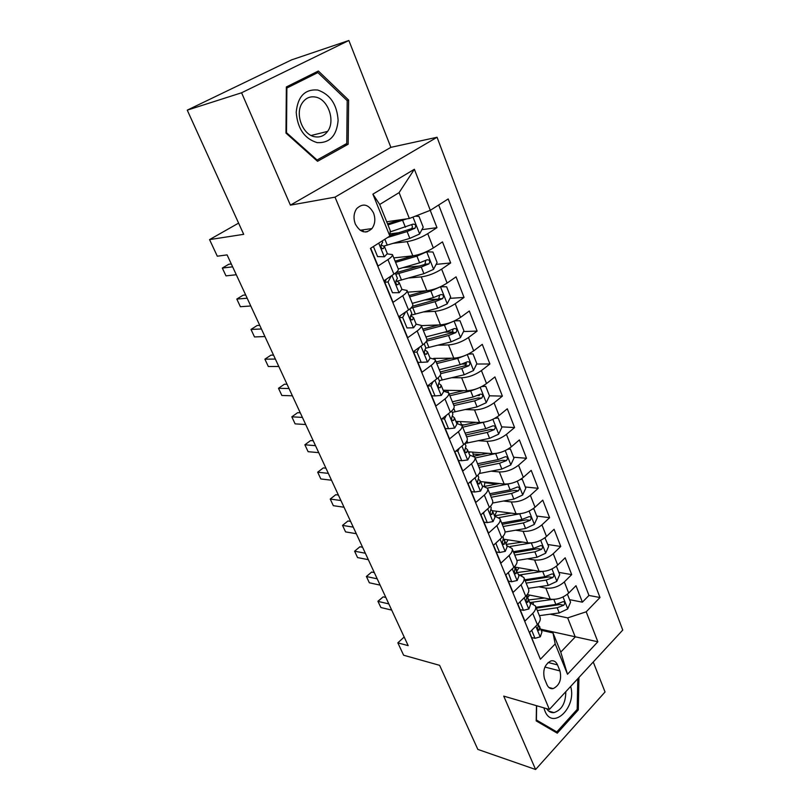 <?xml version="1.0" encoding="UTF-8"?>
<svg xmlns="http://www.w3.org/2000/svg" width="810" height="810" viewBox="0 0 810 810"><rect width="100%" height="100%" fill="white"/><g stroke="black" fill="none" stroke-linecap="round" stroke-linejoin="round"><path stroke-width="1.21" d="M355.357 224.097C360.248 232.642 365.786 234.141 371.962 228.582C375.121 224.097 375.648 218.892 373.531 212.949C368.601 204.201 362.981 202.763 356.673 208.636C353.676 213.151 353.241 218.305 355.357 224.097M348.867 40.5L291.61 59.859L187.252 110.15L241.582 92.775L290.405 205.143L335.016 197.154L437.056 137.265L390.876 147.349L348.867 40.5L241.582 92.775M335.016 197.154L549.372 709.459L622.748 630.079L437.056 137.265M549.372 709.459L503.719 696.114L535.602 769.5L605.04 691.983L593.244 661.993M535.602 769.5L477.829 749.402L439.617 665.334L403.623 655.219L397.842 642.846L408.169 645.641L227.094 254.887L217.303 256.203L209.557 239.608L243.699 234.323L187.252 110.15M370.697 248.245L378.057 266.034L387.95 259.595L393.903 274.155C397.204 271.917 398.672 270.206 398.307 269.031L392.425 254.583C392.769 255.717 391.27 257.377 387.95 259.595M393.903 274.155L384.102 280.655L393.063 302.322L402.732 295.721L408.544 309.916C411.763 307.628 413.171 305.826 412.756 304.519L407.015 290.425C407.41 291.681 405.982 293.443 402.732 295.721M408.544 309.916L398.966 316.589L407.703 337.719L417.16 330.956L422.83 344.817C425.979 342.468 427.315 340.585 426.85 339.167L421.251 325.407C421.696 326.784 420.329 328.637 417.16 330.956M422.83 344.817L413.454 351.631L421.99 372.256L431.234 365.361L436.772 378.888C439.85 376.488 441.126 374.514 440.62 372.985L435.152 359.549C435.648 361.037 434.342 362.971 431.234 365.361M433.046 381.712L430.91 385.925L427.619 385.874L435.932 405.972L444.974 398.935L450.38 412.148C453.387 409.698 454.623 407.653 454.066 406.012L448.73 392.891C449.267 394.49 448.011 396.505 444.974 398.935M450.38 412.148L441.409 419.236L449.54 438.888L458.399 431.72L463.674 444.629C466.621 442.128 467.795 440.012 467.198 438.271L461.983 425.463C462.561 427.164 461.366 429.249 458.399 431.72M463.674 444.629L454.896 451.838L462.834 471.035L471.501 463.755L476.665 476.361C479.54 473.82 480.664 471.633 480.026 469.8L474.933 457.275C475.551 459.078 474.407 461.234 471.501 463.755M476.665 476.361L468.069 483.692L475.824 502.443L484.309 495.042L489.351 507.364C492.176 504.792 493.25 502.534 492.571 500.61L487.59 488.369C488.248 490.263 487.154 492.49 484.309 495.042M489.351 507.364L480.938 514.806L488.521 533.132L496.834 525.629L501.755 537.668C504.519 535.056 505.541 532.747 504.832 530.732L499.962 518.764C500.661 520.739 499.618 523.027 496.834 525.629M501.755 537.668L493.513 545.211L500.924 563.132L509.065 555.528L513.884 567.304C516.588 564.651 517.57 562.282 516.82 560.186L512.052 548.481C512.791 550.547 511.788 552.896 509.065 555.528M513.884 567.304L505.804 574.938L513.054 592.454L521.033 584.759L525.741 596.271C528.393 593.598 529.325 591.168 528.545 588.991L523.888 577.54C524.657 579.687 523.706 582.096 521.033 584.759M525.741 596.271L517.823 604.007L524.91 621.138L532.737 613.352C535.349 610.659 536.26 608.199 535.461 605.971L529.973 602.64M527.209 594.611L550.253 599.167C556.996 599.906 563.142 597.871 568.691 593.062L576.001 585.701L582.39 602.164L569.562 599.663M538.873 586.784L545.829 588.101C552.572 588.779 558.748 586.723 564.327 581.934L571.688 574.614L558.839 572.387M571.688 574.614L565.157 557.796L557.715 565.066C552.066 569.835 545.869 571.921 539.106 571.313L515.443 567.162M503.506 539.156L527.715 542.852C534.489 543.318 540.746 541.191 546.497 536.463L554.091 529.284L560.763 546.466L547.894 544.522M490.556 506.189L491.214 507.809L490.597 510.644C489.726 513.084 490.141 514.38 491.842 514.522L492.693 511.424L492.176 510.685L516.071 513.763C522.865 514.087 529.183 511.91 535.025 507.232L542.771 500.145L549.595 517.701L536.716 516.051M480.492 481.585L504.164 484.026C510.978 484.198 517.357 481.97 523.311 477.353L531.208 470.367L538.174 488.308L525.285 486.972M497.137 484.046L485.19 482.8M468.322 451.798L491.994 453.63C498.818 453.64 505.258 451.362 511.323 446.796L519.382 439.921L526.51 458.268L513.611 457.245M481.15 454.683L473.506 454.086M455.888 421.352L479.55 422.536C486.385 422.385 492.885 420.056 499.061 415.54L507.293 408.777L514.583 427.548L501.673 426.87M464.262 424.896L461.558 424.754M443.161 390.228L466.823 390.724C473.668 390.4 480.229 388.02 486.526 383.565L494.92 376.923L502.382 396.12L489.463 395.796M479.419 395.543L477.667 395.503M433.704 358.364L453.792 358.182C460.647 357.676 467.279 355.236 473.688 350.851L482.274 344.341L489.898 363.984L476.685 364.024M466.6 364.065L462.156 364.085M421.352 325.64L440.458 324.871C447.322 324.182 454.015 321.681 460.556 317.368L469.314 310.989L477.12 331.087L463.512 331.553M453.165 331.897L444.285 332.191M407.724 292.167L426.809 290.76C433.674 289.879 440.438 287.317 447.11 283.075L456.06 276.848L464.049 297.432L449.995 298.343M438.423 299.092L424.572 299.994M393.781 257.904L412.827 255.838C419.701 254.745 426.536 252.123 433.33 247.961L442.483 241.886L450.664 262.956L436.124 264.384M420.157 265.953L402.945 267.644M392.425 254.583L387.342 253.915M407.015 290.425L401.962 289.443M421.251 325.407L416.158 324.132M435.152 359.549L429.999 358M448.73 392.891L443.515 391.078M461.983 425.463L456.718 423.397M474.933 457.275L469.628 454.977M487.59 488.369L482.233 485.838M499.962 518.764L494.566 516.021M512.052 548.481L506.635 545.535M523.888 577.54L518.43 574.401M559.953 670.923L557.482 664.868C556.035 661.638 553.878 660.312 551.003 660.879C544.725 664.281 542.538 670.184 544.452 678.598L546.973 684.683C548.37 687.751 550.435 689.067 553.159 688.621C559.558 685.361 561.816 679.458 559.953 670.923L544.907 667.055M386.694 221.778L409.354 218.487L399.097 192.628L379.698 204.464L390.248 230.566L389.863 236.054L370.443 248.407L540.402 659.249L555.204 643.92L553.007 632.944L541.262 630.281M389.863 236.054L372.883 194.157L414.376 169.26L430.312 210.327L448.193 198.946L599.997 597.527L586.207 611.803L597.851 641.783L567.496 674.244L555.204 643.92M393.296 243.334L407.147 241.633L412.827 255.838M408.817 277.982L421.261 276.888L426.809 290.76M423.691 311.931L435.041 311.324L440.458 324.871M438.018 345.171L448.497 344.949L453.792 358.182M451.879 377.703L461.649 377.794L466.823 390.724M465.325 409.546L474.498 409.9L479.55 422.536M478.396 440.701L487.053 441.268L491.994 453.63M491.113 471.187L499.335 471.946L504.164 484.026M503.496 501.015L511.343 501.947L516.071 513.763M515.575 530.216L523.088 531.289L527.715 542.852M527.371 558.799L534.58 560.004L539.106 571.313M582.39 602.164L588.951 595.451L438.696 204.991M407.147 241.633C414.011 240.448 420.876 237.796 427.731 233.675L436.965 227.661L430.242 210.357M450.664 262.956L441.632 269.133C434.919 273.334 428.125 275.926 421.261 276.888M464.049 297.432L455.21 303.75C448.629 308.033 441.906 310.554 435.041 311.324M477.12 331.087L468.474 337.547C462.014 341.911 455.352 344.371 448.497 344.949M489.898 363.984L481.423 370.575C475.085 375 468.494 377.409 461.649 377.794M502.382 396.12L494.08 402.843C487.863 407.329 481.332 409.678 474.498 409.9M514.583 427.548L506.452 434.373C500.347 438.929 493.877 441.227 487.053 441.268M526.51 458.268L518.542 465.213C512.548 469.81 506.149 472.058 499.335 471.946M538.174 488.308L530.368 495.356C524.485 500.013 518.137 502.21 511.343 501.947M549.595 517.701L541.941 524.85C536.149 529.558 529.872 531.704 523.088 531.289M560.763 546.466L553.25 553.696C547.57 558.454 541.343 560.55 534.58 560.004M536.321 649.387L529.578 632.428L537.344 624.621C539.936 621.908 540.827 619.427 540.017 617.179L535.461 605.971M427.609 385.843L436.772 378.888M553.007 632.944L560.763 652.111L575.242 636.954L567.678 617.888L586.207 611.803M540.827 629.198L597.851 641.783M550.122 614.193L567.678 617.888M238.606 223.114L209.557 239.608M404.17 637.014L397.842 642.846M588.951 595.451L599.997 597.527M436.965 227.661L421.878 229.665M399.35 232.652L390.015 233.898M430.312 210.327L409.354 218.487M560.763 652.111L567.496 674.244M372.883 194.157L379.698 204.464M414.376 169.26L399.097 192.628M536.473 705.692L536.2 720.91L557.27 733.182L578.299 709.904L578.937 677.484M290.405 205.143L390.876 147.349M286.345 86.953L285.97 133.093L317.52 161.291L348.158 144.241L348.624 100.055L318.37 71.017L286.345 86.953M577.044 709.55L578.299 709.904M347.014 100.501L348.624 100.055M343.481 145.314L348.158 144.241M531.694 630.301L534.995 638.31L540.321 636.822L541.951 631.952L538.599 625.158M385.843 597.456L383.171 596.848L378.027 601.385L388.83 603.906M380.902 607.52L377.906 601.273L380.902 607.52L391.696 610.102M538.458 623.406L538.053 626.586C537.263 628.752 537.567 629.998 538.974 630.342L539.804 626.717M377.906 601.273L383.171 596.848M531.694 637.541L534.995 638.31M544.553 598.043L528.859 599.926M552.531 599.41L529.932 602.549M567.415 594.206L570.564 602.205L567.648 608.988L559.244 612.937L539.409 615.671M527.604 597.729L529.578 595.087M537.313 610.527L557.179 607.743L563.77 605.252L560.074 604.503L536.331 608.128M563.77 605.252C565.218 603.258 565.026 602.053 563.193 601.638L555.862 604.462L535.987 607.267M543.864 707.849L544.867 710.886C552.582 730.995 577.054 707.11 570.645 686.445M546.618 708.659C548.512 711.605 550.962 712.921 553.979 712.618C561.755 710.016 565.704 703.039 565.805 691.689M577.793 678.719L577.186 709.388L556.804 731.916L536.392 720.019L536.655 705.743M553.179 730.792L556.804 731.916M317.216 142.651C329.751 143.178 336.717 135.756 338.114 120.376C337.031 104.51 330.237 94.385 317.712 90.021C304.955 88.978 297.786 96.39 296.207 112.225C297.513 128.608 304.509 138.753 317.216 142.651M315.1 136.809C320.223 137.568 324.395 135.756 327.615 131.382C335.684 120.892 328.091 99.073 315.475 97.058C309.987 96.096 305.562 98.091 302.221 103.012C294.567 113.977 302.829 135.31 315.1 136.809M286.882 88.027L317.874 72.576L347.207 100.683L346.761 143.492L317.054 160.005L286.507 132.678L286.882 88.027L286.335 88.199M310.675 74.844L317.874 72.576M316.264 160.177L317.054 160.005M285.97 132.82L286.507 132.678M519.979 601.901L523.462 610.335L528.889 608.948L530.601 604.179L527.128 597.233M374.321 572.599L371.658 572.052L366.424 576.538L377.197 578.816M369.35 582.785L366.424 576.538L369.35 582.785L380.123 585.134M526.865 595.056L526.581 598.56C525.771 600.777 526.095 602.043 527.573 602.346L528.414 598.833M366.343 576.528L371.658 572.052M520.162 609.636L523.462 610.335M508.275 572.599L511.667 581.742L517.205 580.466L518.997 575.799L515.393 568.701M362.576 547.256L359.913 546.77L354.598 551.205L365.34 553.23M357.575 557.584L354.598 551.205L357.575 557.584L368.327 559.669M515.028 566.099L514.846 569.896C514.016 572.194 514.37 573.46 515.919 573.723L516.77 570.341M508.366 581.114L511.667 581.742M496.429 542.548L495.943 543.611L499.608 552.511L505.268 551.347L507.151 546.79L504.863 541.212L503.395 539.531M350.598 521.417L347.956 520.992L342.529 525.386L353.251 527.138M345.566 531.887L342.529 525.386L345.566 531.887L356.299 533.709M502.929 536.483L503.415 537.668L502.858 540.604C502.008 542.973 502.392 544.249 504.012 544.452L504.863 541.212M495.943 543.611L495.366 543.52M496.307 551.964L499.608 552.511M484.319 511.819L483.529 513.51L487.276 522.612L493.057 521.569L495.021 517.134L492.693 511.424M338.388 495.062L335.745 494.718L330.227 499.051L340.919 500.529M333.325 505.683L330.227 499.051L333.325 505.683L344.027 507.232M492.207 510.695L491.113 509.703M483.529 513.51L482.547 513.378M483.975 522.146L487.276 522.612M533.648 570.351L517.641 572.478M541.93 571.506L520.425 574.827M556.389 566.231L559.72 574.614L556.753 581.408L548.259 585.387L528.292 588.364M516.972 570.847L519.008 567.78M526.156 583.109L546.142 580.092L552.805 577.55L549.099 576.892L525.214 580.79M552.805 577.55C554.293 575.485 554.06 574.27 552.126 573.895L544.806 576.73L524.799 579.778M531.37 542.943L510.118 546.487M522.521 542.062L506.179 544.431M544.897 537.799L548.643 546.426L545.626 553.24L537.03 557.25L516.922 560.479M505.865 543.662L508.123 539.865M545.282 537.86L544.654 537.982M514.755 555.113L534.873 551.833L541.606 549.261L537.891 548.674L513.844 552.876M541.606 549.261C543.115 547.115 542.852 545.879 540.807 545.555L533.506 548.4L513.368 551.711M520.81 513.651L499.102 517.57M511.191 513.135L494.475 515.788M533.101 508.771L533.891 508.872L537.334 517.63L534.256 524.455L525.558 528.495L505.065 532.028M494.657 515.788L496.773 511.282M533.891 508.872L532.636 509.095M503.111 526.5L523.351 522.956L530.155 520.344L526.439 519.848L502.24 524.353M530.155 520.344C531.704 518.116 531.4 516.871 529.244 516.598L521.954 519.453L501.694 523.027M510.006 483.631L487.448 488.076M499.638 483.56L484.967 486.304M520.982 479.125L522.247 479.247L525.771 488.207L522.632 495.031L513.844 499.102L492.561 503.04M484.309 486.121L484.886 482.031M522.247 479.247L520.334 479.53M491.214 497.269L511.586 493.442L518.451 490.789L514.735 490.384L490.374 495.214M518.451 490.789C520.04 488.47 519.696 487.215 517.418 487.002L510.148 489.858L489.767 493.715M471.936 480.391L470.823 482.709L474.67 492.024L480.563 491.113L482.628 486.8L480.239 480.958L478.538 479.206M325.934 468.19L323.301 467.917L317.682 472.19L328.344 473.374M320.841 478.953L317.682 472.19L320.841 478.953L331.513 480.219M477.89 475.207L478.73 477.262L478.052 480.006C477.161 482.527 477.617 483.833 479.399 483.914L480.239 480.958M470.823 482.709L469.395 482.558M471.359 491.65L474.67 492.024M498.98 452.851L475.217 457.984M487.883 453.306L474.022 456.131M508.508 448.831L510.351 448.963L513.945 458.116L510.745 464.96L501.856 469.061L479.267 473.516M473.404 455.757L472.706 452.142M510.351 448.963L507.748 449.287M469.992 451.929L468.838 453.043M479.044 467.38L499.547 463.269L506.483 460.566L502.767 460.262L478.254 465.426M506.483 460.566C508.103 458.166 507.718 456.891 505.329 456.749L498.079 459.604L477.566 463.745M459.27 448.244L457.832 451.2L461.761 460.728L467.785 459.948L469.952 455.777L467.512 449.793L465.659 448.001M313.237 440.772L310.605 440.569L304.884 444.791L315.505 445.672M308.104 451.686L304.884 444.791L308.104 451.686L318.735 452.648M464.93 443.495L465.963 446.006L465.224 448.649C464.322 451.261 464.798 452.567 466.661 452.587L467.512 449.793M457.832 451.2L455.858 451.048M458.46 460.444L461.761 460.728M487.711 421.301L462.692 427.214M475.905 422.354L461.953 425.392M495.659 417.879L498.18 417.99L501.866 427.356L498.595 434.2L489.594 438.332L464.981 443.445M461.568 424.804L460.272 421.575M498.18 417.99L494.869 418.314M458.531 421.483L456.698 423.346M466.611 436.823L487.235 432.418L494.242 429.675L490.526 429.462L465.851 434.97M494.242 429.675C495.902 427.164 495.467 425.878 492.956 425.807L485.737 428.672L465.092 433.117M446.31 415.358L444.528 418.952L448.558 428.703L454.714 428.065L456.982 424.025L454.481 417.909L452.456 416.077M300.267 412.806L297.655 412.675L291.823 416.826L302.403 417.403M295.113 423.873L291.823 416.826L295.113 423.873L305.704 424.521M451.666 411.034L452.891 414.031L452.091 416.573C451.17 419.266 451.686 420.582 453.62 420.522L454.481 417.909M444.528 418.952L441.936 418.821M445.257 428.52L448.558 428.703M476.219 388.952L470.681 390.926L449.884 395.746M463.735 390.663L449.185 394.035M482.385 386.248L485.737 386.309L489.503 395.887L486.172 402.742L477.06 406.903L452.233 412.411M485.737 386.309L481.707 386.613M446.735 390.298L446.108 391.26M453.883 405.577L474.65 400.859L481.727 398.064L478.011 397.963L453.175 403.836M481.727 398.064C483.418 395.462 482.942 394.156 480.3 394.166L473.111 397.022L452.344 401.78M430.91 385.925L435.031 395.918L441.328 395.422L443.698 391.534L441.136 385.266L438.909 383.403M287.044 384.254L284.442 384.203L278.498 388.294L289.028 388.537M281.86 395.483L278.498 388.294L281.86 395.483L292.39 395.806M438.089 377.804L439.516 381.308L438.635 383.738C437.724 386.522 438.271 387.848 440.275 387.707L441.136 385.266M431.73 395.827L435.031 395.918M464.464 355.782L457.711 358.405L436.782 363.548M451.383 358.202L436.134 361.959M468.534 353.99L473 353.899L476.847 363.7L473.455 370.565L464.231 374.757L439.253 380.649M473 353.899L468.261 354.132M466.317 362.353L465.213 365.725L440.215 371.982M440.751 373.643L461.761 368.56L468.929 365.715C470.64 363.022 470.114 361.716 467.37 361.786L460.201 364.642L439.293 369.725M465.213 365.725L468.919 365.725L465.213 365.725M419.469 347.257L416.968 352.107L421.19 362.343L427.619 361.999L430.1 358.263L427.488 351.854L424.997 349.96M413.657 352.117L414.183 351.115M273.537 355.114L270.945 355.155L264.89 359.174L275.37 359.073M268.323 366.505L264.89 359.174L268.323 366.505L278.812 366.495M424.177 343.764L425.827 347.794L424.804 350.173C423.954 352.968 424.541 354.294 426.546 354.173L427.488 351.854M416.968 352.107L413.677 352.158M417.889 362.364L421.19 362.343M452.436 321.783L444.427 325.114L423.367 330.612M438.868 324.932L422.769 329.133M454.511 320.861L459.969 320.73L463.907 330.763L460.444 337.628L451.109 341.85L425.898 348.168M453.124 329.184L452.101 332.748L426.931 339.4M426.505 341.172L448.578 335.512L455.929 332.556C457.528 329.832 456.962 328.516 454.228 328.597L446.978 331.503L425.938 336.93M405.567 311.982L402.681 317.469L407.005 327.949L413.586 327.767L416.178 324.202L413.505 317.631L410.71 315.728M413.586 327.767L407.005 327.949M399.381 317.591L400.454 315.546M259.747 325.367L257.175 325.488L250.999 329.437L261.427 328.971M254.502 336.93L250.999 329.437L254.502 336.93L264.941 336.555M409.931 308.883L411.804 313.47L410.64 315.809C409.86 318.603 410.478 319.94 412.492 319.828L413.505 317.631M402.681 317.469L399.391 317.631M440.103 286.932L430.839 291.033L409.647 296.885M426.222 290.81L409.101 295.539M447.221 303.75L440.468 286.76L446.624 286.781L450.664 297.047L447.13 303.922L437.673 308.175L411.237 315.141M410.63 308.286L435.081 301.684L442.625 298.606C444.113 295.852 443.495 294.526 440.772 294.617L433.441 297.574L412.28 303.355M439.607 295.225L438.686 298.981L412.411 306.281M391.331 275.856L388.041 281.971L392.475 292.714L399.198 292.704L401.922 289.302L399.178 282.579L396.06 280.705M399.198 292.704L392.475 292.714M388.041 281.971L384.76 282.255L386.41 279.126M245.673 294.982L243.111 295.194L236.814 299.062L247.182 298.232M240.388 306.717L236.814 299.062L240.388 306.717L250.766 305.977M385.266 279.885L385.935 280.007M395.32 273.152L397.437 278.316L396.13 280.594C395.422 283.389 396.07 284.735 398.085 284.634L399.178 282.579M396.981 281.202L423.913 273.689L433.492 269.396L437.096 262.531L432.965 252.011L426.708 251.829L416.917 256.132L395.594 262.369M426.546 251.829L425.949 251.9M413.616 255.737L395.098 261.154M395.796 274.296L421.261 267.047L428.986 263.837C430.363 261.053 429.705 259.726 426.992 259.828L419.58 262.835L398.287 268.991M425.746 260.455L424.946 264.414L395.766 272.808M373.42 246.513L377.582 256.598L384.466 256.76L387.312 253.55L384.497 246.655L381.065 244.903M384.466 256.76L377.582 256.598M367.365 231.721L365.33 231.994M231.285 263.949L228.744 264.262L222.325 268.049L232.622 266.824M225.98 275.866L222.325 268.049L225.98 275.866L236.287 274.742M382.168 240.955L382.705 242.281L381.267 244.498C380.619 247.293 381.308 248.65 383.322 248.579L384.497 246.655M406.873 218.842L387.97 224.917M400.909 219.712L387.534 223.844M415.226 216.199L418.983 216.402L423.215 227.175L419.529 234.049L409.83 238.373L383.738 246.129M387.636 237.472L407.106 231.559L415.014 228.218C416.289 225.423 415.57 224.076 412.877 224.188L390.157 231.893M411.541 224.846C412.705 226.142 412.665 227.428 411.429 228.703L389.904 235.528M545.829 588.101L550.253 599.167M564.327 581.934L568.691 593.062M427.731 233.675L433.33 247.961M441.632 269.133L447.11 283.075M455.21 303.75L460.556 317.368M468.474 337.547L473.688 350.851M481.423 370.575L486.526 383.565M494.08 402.843L499.061 415.54M506.452 434.373L511.323 446.796M518.542 465.213L523.311 477.353M530.368 495.356L535.025 507.232M541.941 524.85L546.497 536.463M553.25 553.696L557.715 565.066M532.737 613.352L537.344 624.621M548.087 662.499L557.482 664.868M535.805 626.171L540.189 636.862M537.759 629.542L539.409 629.917M567.719 608.816L563.041 596.96M527.138 595.775L527.837 597.496M533.385 603.733L532.778 602.245M555.862 604.462L553.848 599.4M559.244 612.937L557.179 607.743M524.171 597.81L528.758 608.988M526.308 601.617L527.968 601.952M512.284 568.822L517.074 580.497M514.613 573.075L516.274 573.369M500.124 539.166L505.126 551.377M502.676 543.895L504.306 544.158M487.681 508.842L492.915 521.589M490.465 514.067L492.085 514.279M556.835 581.236L551.974 568.954M515.454 567.192L516.618 570.038M521.842 575.404L521.539 574.665M544.806 576.73L542.71 571.475M548.259 585.387L546.142 580.092M545.707 553.068L540.675 540.331M504.033 539.237L504.721 540.928M533.506 548.4L531.33 542.953M537.03 557.25L534.873 551.833M534.337 524.283L529.122 511.08M521.954 519.453L519.736 513.874M525.558 528.495L523.351 522.956M522.713 494.859L517.307 481.18M510.148 489.858L507.88 484.167M513.844 499.102L511.586 493.442M474.954 477.809L480.421 491.133M477.981 483.55L479.571 483.722M510.826 464.788L505.227 450.603M480.249 473.334L479.864 472.402M498.079 459.604L495.76 453.782M501.856 469.061L499.547 463.269M461.933 446.057L467.633 459.969M465.234 452.334L466.773 452.456M498.687 434.028L492.875 419.327M467.856 442.918L466.975 440.761M485.737 428.672L483.367 422.709M489.594 438.332L487.235 432.418M448.598 413.556L454.562 428.075M452.183 420.39L453.681 420.461M486.253 402.57L480.239 387.332M455.179 411.824L453.782 408.392M473.111 397.022L470.681 390.926M477.06 406.903L474.65 400.859M434.95 380.265L441.166 395.432M438.848 387.676L440.275 387.707M473.546 370.393L467.299 354.588M442.219 380.011L440.275 375.233M460.201 364.642L457.711 358.405M464.231 374.757L461.761 368.56M420.967 346.174L427.457 362.009M425.199 354.193L426.546 354.173M460.536 337.456L454.066 321.064M428.956 347.47L426.435 341.283M446.978 331.503L444.427 325.114M451.109 341.85L448.578 335.512M452.101 332.748L455.817 332.626M406.64 311.242L413.424 327.777M411.237 319.879L412.492 319.828M415.388 314.158L412.766 307.739M433.441 297.574L430.839 291.033M437.673 308.175L435.081 301.684M438.686 298.981L442.402 298.738M391.959 275.44L399.036 292.704M396.94 284.735L398.085 284.634M433.583 269.224L426.708 251.829M401.487 280.058L398.814 273.496M419.58 262.835L416.917 256.132M423.913 273.689L421.261 267.047M424.946 264.414L428.662 264.05M378.716 243.142L384.294 256.76M382.31 248.7L383.322 248.579M419.62 233.877L412.978 217.07M387.261 245.147L384.851 239.244M405.385 227.245L402.651 220.381M409.83 238.373L407.106 231.559M410.883 229.007L414.588 228.511M360.096 230.253L371.962 228.582M548.856 687.447L553.159 688.621M538.164 630.16L538.974 630.342M548.684 711.058L553.979 712.618M311.182 135.483L327.615 131.382M526.692 602.164L527.573 602.346M514.968 573.541L515.919 573.723M502.98 544.29L504.012 544.452M490.728 514.38L491.842 514.522M478.194 483.783L479.399 483.914M465.375 452.486L466.661 452.587M452.263 420.461L453.62 420.522M448.355 392.324L447.545 390.319M434.808 359.022L434.535 358.354M452.243 332.677L455.929 332.556M438.969 298.839L442.625 298.606M425.371 264.192L428.986 263.837M362.708 229.878L363.498 231.792M411.429 228.703L415.014 228.218"/></g></svg>
